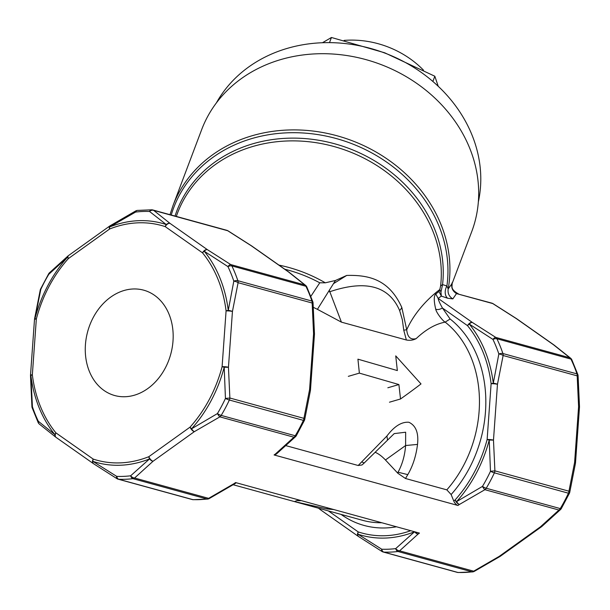 <?xml version="1.0" encoding="UTF-8"?>
<svg xmlns="http://www.w3.org/2000/svg" width="610" height="610" viewBox="0 0 610 610"><rect width="100%" height="100%" fill="white"/><g stroke="black" fill="none" stroke-linecap="round" stroke-linejoin="round"><path stroke-width="0.91" d="M359.374 373.122L398.894 384.552A4537.988 2441.738 73.7 0 0 400.526 398.978A2062.372 1109.689 73.7 0 0 421.007 383.926L395.737 355.882A5975.339 3215.127 73.7 0 0 397.346 370.567L357.925 359.168A5829.678 3136.75 73.7 0 0 359.374 373.122L348.325 376.347M398.894 384.552L387.846 387.777M400.526 398.978L389.47 402.203M310.871 296.323L319.754 282.804L325.298 282.811L335.485 280.47L346.732 275.43C368.905 274.843 389.058 279.365 401.807 307.44L406.717 329.766C416.127 308.744 433.176 294.485 439.81 289.544L440.611 285.884L442.555 284.611L446.916 285.953L448.19 288.942L452.231 283.284L471.743 231.594A144.341 124.242 -159.3 0 0 380.571 64.385A144.341 124.242 -159.3 0 0 201.658 129.655L172.904 205.852A144.341 124.242 20.7 0 1 341.066 136.937A144.341 124.242 20.7 0 1 448.19 288.942C447.549 293.25 449.097 296.574 452.833 298.9L447.671 298.237L441.358 296.117L438.148 298.404C438.361 300.128 439.802 303.338 442.463 308.042L450.111 319L445.17 322.126C435.548 323.948 425.879 329.446 416.165 338.619C413.29 340.189 410.027 340.647 406.367 339.991L341.417 322.141L329.278 290.329L317.413 309.331L313.38 307.348M285.991 445.666L358.177 465.499L386.923 436.005C394.334 426.23 401.662 421.655 408.891 422.272C415.89 425.544 418.765 432.925 417.522 444.416C416.104 455.883 412.863 465.956 407.8 474.626L405.49 478.499L446.825 489.861A109.281 86.086 -74.6 0 0 445.17 322.126C442.951 321.15 436.333 312.755 435.708 309.148C433.771 300.852 433.786 295.804 435.769 293.989L438.971 291.519L439.81 289.552L440.954 292.114L441.358 296.117L438.986 291.519M344.101 40.397A88.785 76.425 20.7 0 1 423.508 70.173M478.354 201.872A141.154 121.497 -159.3 0 0 384.841 53.078A141.154 121.497 -159.3 0 0 216.337 102.983M89.373 371.421A54.641 43.043 -74.6 0 0 114.741 395.539A54.641 43.043 -74.6 0 0 170.724 354.257A54.641 43.043 -74.6 0 0 143.693 290.169A54.641 43.043 -74.6 0 0 96.616 311.855A54.641 43.043 -74.6 0 0 89.373 371.421M335.485 280.47L333.472 283.665L346.732 275.43M333.472 283.665L329.278 290.329M577.845 374.563L571.829 359.748A4.552 2.082 154.3 0 0 570.945 359.099L496.891 338.748A4.552 2.082 154.3 0 0 492.941 339.419L469.273 324.085A4.552 2.448 140.8 0 0 467.534 325.671A4.552 2.699 125.1 0 1 472.346 322.446L438.148 298.404L435.776 293.997M93.803 463.791A4.552 2.196 -56.7 0 1 93.399 463.623A4.552 2.196 -56.7 0 1 92.888 461.358A4.552 2.806 -71.7 0 1 93.2 459.078L55.922 432.871A4.552 2.448 140.8 0 0 54.915 434.655A123.998 97.676 105.4 0 1 30.896 375.516L32.422 406.725A4.552 1.822 161.4 0 0 32.155 407.754L38.171 422.577A4.552 2.082 -25.7 0 1 38.323 421.266L54.915 434.655A4.552 3.149 -52.7 0 0 55.868 437.24A4.552 4.552 0 0 0 56.006 437.339A4.552 2.699 -54.9 0 1 55.922 432.871A121.718 95.884 -74.6 0 1 32.345 374.814A4.552 1.304 172.9 0 0 30.896 375.516L30.5 375.6L31.926 406.664L32.422 406.725A134.322 105.812 -74.6 0 0 38.323 421.266A4.552 3.5 -50.3 0 0 39.345 424.087L55.868 437.24A4.552 3.149 -52.7 0 0 55.945 437.294M312.808 301.698A4.552 4.552 0 0 1 313.044 302.827L312.152 303.025L238.106 282.682L232.44 311.481A4.552 1.159 -171.2 0 0 228.254 310.398L233.821 281.126A4.552 1.822 -18.6 0 1 237.869 280.707L311.916 301.058A4.552 1.822 -18.6 0 1 312.816 301.729L306.799 286.913A4.552 2.082 154.3 0 0 305.915 286.273L231.861 265.922A4.552 2.082 154.3 0 0 227.919 266.585L204.243 251.251A4.552 2.196 -56.7 0 1 207.316 249.612L170.037 223.405A4.552 3.149 127.3 0 0 166.271 224.556L149.519 211.464A4.552 2.76 -87.9 0 1 151.753 209.81A4.552 2.76 -87.9 0 1 152.134 209.863A4.552 3.584 105.4 0 1 152.79 209.962A4.552 3.584 105.4 0 1 153.682 210.389A4.552 3.5 129.7 0 0 149.519 211.464A134.322 105.812 -74.6 0 0 135.595 212.066L109.617 226.981A123.998 97.676 105.4 0 1 166.271 224.556A4.552 2.806 -71.7 0 0 165.234 226.63L202.512 252.837A4.552 2.699 -54.9 0 1 207.316 249.612L230.755 264.58L304.802 284.923A4.552 3.5 -50.3 0 1 305.61 285.388L289.102 272.258A4.552 4.552 0 0 0 288.965 272.151A4.552 2.699 -54.9 0 1 289.026 272.197M450.111 319A113.834 89.67 105.4 0 1 451.125 494.527L453.726 500.932L455.098 499.948A4.552 1.502 -138.1 0 0 456.6 501.626A4.552 1.517 58.2 0 0 459.345 504.5L484.912 489.693A4.552 3.584 105.4 0 0 486.223 488.244A136.594 107.612 105.4 0 0 494.382 472.849A4.552 3.584 105.4 0 0 494.901 470.844L568.947 491.195A4.552 3.584 -74.6 0 1 568.428 493.2A136.594 107.612 -74.6 0 1 560.27 508.587A4.552 3.584 -74.6 0 1 558.958 510.036A4.552 2.837 -134.4 0 0 560.598 509.487L541.855 526.476A4.552 2.47 -130 0 1 540.475 526.796L558.958 510.036L484.912 489.693A4.552 1.06 61.4 0 1 482.449 486.414A134.322 105.812 -74.6 0 0 490.47 471.286L494.901 470.844L493.482 440.1A4.552 0.686 -175.9 0 0 487.131 439.513L489.228 440.054A123.998 97.676 105.4 0 1 456.6 501.626L482.449 486.414A4.552 0.938 31 0 0 486.223 488.244L560.27 508.587A4.552 0.938 31 0 0 561.314 508.572L569.427 493.269A4.552 0.587 -155.1 0 1 568.428 493.2L494.382 472.849A4.552 0.587 -155.1 0 1 490.47 471.286L489.228 440.054L493.482 440.1L497.463 384.308A4.552 1.159 -171.2 0 0 493.284 383.225L498.85 353.96A4.552 1.822 -18.6 0 1 502.899 353.533L576.946 373.884A4.552 1.822 -18.6 0 1 577.845 374.555M451.125 494.527L446.825 489.861M333.754 509.548L327.425 508.999L294.462 501.595L296.826 500.596L299.846 500.23M322.454 42.738L331.443 37.484L384.674 52.788L434.831 76.235L438.239 86.284M434.831 76.235L432.864 81.45M331.443 37.484L329.499 42.639M452.437 282.506A9.104 9.051 10.2 0 0 452.086 283.863L452.231 283.292M491.866 303.147A4.552 4.552 0 0 1 493.063 303.673A4.552 1.723 121.9 0 0 492.758 303.566A4.552 3.584 -74.6 0 0 491.866 303.147L456.493 293.601L452.833 298.9M452.01 282.956C450.996 287.516 452.49 291.069 456.493 293.601L492.758 303.566L516.197 318.527L553.476 344.741A4.552 3.149 -52.7 0 1 554.147 345.092M171.227 215.033A142.931 123.029 -159.3 0 1 333.571 137.829A142.931 123.029 -159.3 0 1 446.916 285.953A9.104 6.336 -71.6 0 0 447.671 298.237M175.024 216.077A138.874 119.537 20.7 0 1 331.97 143.068A138.874 119.537 20.7 0 1 442.555 284.611L440.954 292.114M406.367 339.991L403.744 330.178L406.717 329.766C407.45 337.124 410.599 340.075 416.157 338.619M48.686 273.753A4.552 4.552 0 0 1 49.402 272.838A4.552 2.837 45.6 0 0 48.815 274.271A134.322 105.812 -74.6 0 0 40.794 289.407L34.953 318.687A4.552 1.159 -171.2 0 0 34.534 319.076A4.552 4.552 0 0 0 34.495 319.449A4.552 0.686 -175.9 0 1 36.333 319.03L34.953 318.687A123.998 97.676 105.4 0 1 67.588 257.115L48.815 274.271A4.552 0.938 -149 0 1 48.686 273.753L40.573 289.048A4.552 0.587 24.9 0 0 40.794 289.407A4.552 1.555 -166.8 0 0 40.268 289.925L34.534 319.076M313.044 302.827L314.47 333.891L313.57 333.777L309.583 389.561L303.917 418.361A4.552 3.584 -74.6 0 1 303.399 420.366A136.594 107.612 -74.6 0 1 295.24 435.761A4.552 3.584 -74.6 0 1 293.928 437.21A4.552 2.837 -134.4 0 0 295.568 436.653L276.826 453.649A4.552 2.47 -130 0 1 275.453 453.97L293.928 437.21L219.882 416.859A4.552 1.06 -118.6 0 1 217.419 413.588A134.322 105.812 -74.6 0 0 225.441 398.452L224.198 367.228L228.453 367.266A4.552 0.686 -175.9 0 0 222.101 366.679L224.198 367.228A123.998 97.676 105.4 0 1 191.571 428.799L217.419 413.588A4.552 0.938 31 0 0 221.194 415.41L295.24 435.761A4.552 0.938 31 0 0 296.292 435.738L304.398 420.442A4.552 0.587 -155.1 0 1 303.399 420.366L229.352 400.023A4.552 0.587 -155.1 0 1 225.441 398.452L229.871 398.017L303.917 418.361A4.552 1.555 13.2 0 1 304.703 419.566L310.437 390.423A4.552 4.552 0 0 0 310.475 390.042A4.552 0.686 -175.9 0 0 309.583 389.561A4.552 1.159 8.8 0 1 310.437 390.415M192.188 499.529L118.134 479.178A4.552 3.584 105.4 0 0 118.79 479.277A136.594 107.612 105.4 0 0 132.95 478.667A4.552 3.584 105.4 0 0 134.581 478.011A4.552 2.837 45.6 0 1 130.647 475.792A134.322 105.812 -74.6 0 1 116.724 476.387L92.888 461.358A123.998 97.676 105.4 0 0 149.534 458.926A4.552 2.47 50 0 0 153.057 461.251L134.581 478.011L208.628 498.355A4.552 3.584 -74.6 0 1 206.996 499.018A136.594 107.612 -74.6 0 1 192.836 499.628A4.552 3.584 -74.6 0 1 192.188 499.529A4.552 4.552 0 0 0 193.225 499.689L207.629 499.071A4.552 2.669 -97 0 1 206.996 499.018L132.95 478.667A4.552 2.669 -97 0 1 130.647 475.792L149.534 458.926A4.552 2.409 -111.7 0 1 148.809 456.699A121.718 95.884 -74.6 0 1 93.2 459.078A4.552 2.699 -54.9 0 0 93.284 463.547A4.552 4.552 0 0 0 93.406 463.63L116.937 478.652A4.552 1.723 -58.1 0 1 116.724 476.387A4.552 2.76 92.1 0 0 118.79 479.277L192.836 499.628A4.552 2.76 92.1 0 0 193.225 499.689A4.552 2.76 92.1 0 0 193.629 499.651M415.296 531.95A4.552 2.013 54.4 0 0 418.086 534.078L399.603 550.838L473.657 571.189A4.552 3.584 -74.6 0 1 472.026 571.852A136.594 107.612 -74.6 0 1 457.866 572.454A4.552 3.584 -74.6 0 1 457.21 572.355A4.552 4.552 0 0 0 458.247 572.515L472.658 571.898A4.552 2.669 -97 0 1 472.026 571.852L397.979 551.501A4.552 2.669 -97 0 1 395.676 548.619L414.564 531.76A123.998 97.676 105.4 0 1 357.917 534.185L381.753 549.221A4.552 2.76 92.1 0 0 383.812 552.103L457.866 572.454A4.552 2.76 92.1 0 0 458.247 572.515A4.552 2.76 92.1 0 0 458.659 572.485M453.726 500.932A4.552 2.013 54.4 0 0 457.973 505.484L274.081 454.953A4.552 2.013 54.4 0 0 275.186 454.839L276.559 453.863A4.552 2.013 -125.6 0 1 275.453 453.97L274.081 454.953M207.629 499.071A4.552 4.552 0 0 0 209.26 498.545A4.552 1.06 61.4 0 1 208.628 498.355L234.187 483.547A4.552 1.517 58.2 0 0 235.041 483.608A4.552 4.552 0 0 0 235.292 483.433A4.552 2.013 -125.6 0 1 234.187 483.547L235.559 482.563L419.459 533.094L418.086 534.078A4.552 2.47 50 0 1 414.564 531.76M226.836 230.313A4.552 4.552 0 0 1 228.033 230.839A4.552 1.723 121.9 0 0 227.728 230.74A4.552 3.584 -74.6 0 0 226.836 230.313L152.79 209.962A4.552 4.552 0 0 0 151.753 209.81L137.341 210.419A4.552 2.669 83 0 0 135.595 212.066A4.552 1.06 -118.6 0 1 135.71 210.946L109.93 225.883A4.552 4.552 0 0 0 109.678 226.058A4.552 2.013 -125.6 0 1 109.83 225.967M227.919 266.585A4.552 1.723 -58.1 0 1 230.755 264.58A4.552 3.584 105.4 0 1 231.861 265.922A136.594 107.612 105.4 0 1 237.869 280.707A4.552 3.584 105.4 0 1 238.106 282.682A4.552 1.555 -166.8 0 0 233.821 281.126A134.322 105.812 -74.6 0 0 227.919 266.585M204.243 251.251A4.552 2.448 140.8 0 0 202.512 252.837A121.718 95.884 -74.6 0 1 226.081 310.894L222.101 366.679A121.718 95.884 -74.6 0 1 190.068 427.122L148.809 456.699A4.552 2.013 -125.6 0 0 153.057 461.251L194.315 431.674A4.552 1.517 -121.8 0 1 191.571 428.799A4.552 1.502 -138.1 0 1 190.068 427.122A4.552 2.013 -125.6 0 0 194.315 431.674L219.882 416.859A4.552 3.584 105.4 0 0 221.194 415.41A136.594 107.612 105.4 0 0 229.352 400.023A4.552 3.584 105.4 0 0 229.871 398.017L228.453 367.266L232.44 311.481A4.552 0.686 -175.9 0 0 226.081 310.894A4.552 1.304 172.9 0 1 228.254 310.398A123.998 97.676 105.4 0 0 204.243 251.251M68.305 255.727A4.552 2.47 50 0 0 68.145 255.842A4.552 2.47 50 0 0 67.588 257.115A4.552 1.502 -138.1 0 0 68.366 258.587L109.625 229.009A4.552 2.409 -111.7 0 1 109.617 226.981A4.552 1.517 -121.8 0 1 109.93 225.883M117.242 478.751A4.552 1.723 -58.1 0 1 116.937 478.652A4.552 4.552 0 0 0 118.134 479.178M314.47 333.891A4.552 4.552 0 0 1 314.463 334.257A4.552 0.686 -175.9 0 0 313.57 333.777L312.152 303.025A4.552 3.584 -74.6 0 0 311.916 301.058A136.594 107.612 -74.6 0 0 305.915 286.273A4.552 3.584 -74.6 0 0 304.802 284.923L288.446 271.908A4.552 3.149 -52.7 0 1 289.117 272.266M251.617 245.899A4.552 2.196 123.3 0 0 251.579 245.868A4.552 2.196 123.3 0 0 251.167 245.7A4.552 2.699 -54.9 0 1 251.686 245.944L288.965 272.151A4.552 2.699 -54.9 0 0 288.446 271.908L251.167 245.7L227.728 230.74L153.682 210.389L170.037 223.405A4.552 2.699 -54.9 0 0 165.234 226.63A121.718 95.884 -74.6 0 0 109.625 229.009A4.552 2.013 -125.6 0 1 109.678 226.058L68.419 255.636A4.552 4.552 0 0 0 68.145 255.842L49.402 272.838M209.26 498.545L235.041 483.608A4.552 1.517 58.2 0 0 235.14 483.524M492.941 339.419A4.552 1.723 -58.1 0 1 495.778 337.406L569.832 357.757A4.552 3.5 -50.3 0 1 570.64 358.222L554.132 345.085A4.552 4.552 0 0 0 553.994 344.978A4.552 2.699 125.1 0 0 553.476 344.741L569.832 357.757A4.552 3.584 -74.6 0 1 570.945 359.099A136.594 107.612 -74.6 0 1 576.946 373.884A4.552 3.584 -74.6 0 1 577.182 375.859L503.128 355.508A4.552 1.555 -166.8 0 0 498.85 353.96A134.322 105.812 -74.6 0 0 492.941 339.419M382.272 551.585A4.552 1.723 -58.1 0 1 381.967 551.478A4.552 1.723 -58.1 0 1 381.753 549.221A134.322 105.812 -74.6 0 0 395.676 548.619A4.552 2.837 45.6 0 0 399.603 550.838A4.552 3.584 105.4 0 1 397.979 551.501A136.594 107.612 105.4 0 1 383.812 552.103A4.552 3.584 105.4 0 1 383.164 552.004L457.21 572.355M320.006 508.618A4.552 3.149 127.3 0 0 320.883 510.059A4.552 3.149 127.3 0 0 320.974 510.128M457.973 505.484L459.345 504.5A4.552 2.013 54.4 0 1 455.098 499.948A121.718 95.884 -74.6 0 0 487.131 439.513L491.111 383.72A4.552 1.304 172.9 0 1 493.284 383.225A123.998 97.676 105.4 0 0 469.273 324.085A4.552 2.196 -56.7 0 1 472.346 322.446L495.778 337.406A4.552 3.584 105.4 0 1 496.891 338.748A136.594 107.612 105.4 0 1 502.899 353.533A4.552 3.584 105.4 0 1 503.128 355.508L497.463 384.308A4.552 0.686 -175.9 0 0 491.111 383.72A121.718 95.884 -74.6 0 0 467.534 325.671L442.463 308.042C439.612 309.567 437.355 309.933 435.708 309.148M320.25 508.679A4.552 2.699 125.1 0 0 321.035 510.173A4.552 4.552 0 0 1 320.898 510.067L318.435 508.183M358.832 536.625A4.552 2.196 -56.7 0 1 358.421 536.457A4.552 2.196 -56.7 0 1 357.917 534.185A4.552 2.806 108.3 0 1 358.23 531.912L328.355 510.905M516.647 318.725A4.552 2.196 123.3 0 0 516.601 318.694A4.552 2.196 123.3 0 0 516.197 318.527A4.552 2.699 125.1 0 1 516.716 318.771A4.552 4.552 0 0 0 516.594 318.687L493.063 303.673M577.838 374.525A4.552 4.552 0 0 1 578.074 375.653L577.182 375.859L578.593 406.603L574.612 462.395A4.552 1.159 8.8 0 1 575.466 463.249A4.552 4.552 0 0 0 575.505 462.876A4.552 0.686 -175.9 0 0 574.612 462.395L568.947 491.195A4.552 1.555 13.2 0 1 569.732 492.392L575.466 463.249M579.5 406.717L578.593 406.603A4.552 0.686 -175.9 0 1 579.492 407.083A4.552 4.552 0 0 0 579.5 406.717L578.074 375.653M500.169 556.358A4.552 1.517 -121.8 0 1 500.07 556.434A4.552 1.517 -121.8 0 1 499.216 556.373L473.657 571.189A4.552 1.06 -118.6 0 0 474.29 571.372L500.07 556.434A4.552 4.552 0 0 0 500.322 556.267A4.552 2.013 -125.6 0 1 499.216 556.373L540.475 526.796A4.552 2.013 -125.6 0 0 541.581 526.689A4.552 4.552 0 0 0 541.855 526.476M317.413 309.331L341.417 322.141M405.49 478.499L397.88 473.291A27.32 12.063 -125.6 0 1 397.346 472.719L385.444 459.978A22.768 10.05 54.4 0 0 375.432 452.414M397.88 473.291L398.048 472.224C402.333 464.355 404.849 455.457 405.604 445.529L405.658 432.216L394.174 433.611M394.235 433.58L363.895 463.303L362.012 464.957L358.177 465.499M326.968 507.68L327.425 508.999M300.112 500.665L296.826 500.596M407.8 474.626L398.048 472.224L397.346 472.719M417.522 444.416L405.604 445.529L385.444 459.978M386.923 436.005L387.495 439.825M362.065 462.052L363.781 462.807M278.938 265.106A132.095 113.696 20.7 0 1 325.298 282.811M440.611 285.884A137.463 118.325 -159.3 0 0 332.092 146.019A137.463 118.325 -159.3 0 0 176.321 216.428M403.744 330.178L402.341 319.739L399.634 310.566C389.035 285.823 365.649 279.578 329.484 291.832M399.634 310.566A18.216 7.312 -21.5 0 0 401.807 307.44M301.393 503.502L362.584 520.315A109.281 86.086 -74.6 0 0 381.799 522.747M396.477 526.781A113.834 89.67 105.4 0 1 341.074 514.405M358.383 536.426A4.552 2.699 125.1 0 1 358.314 536.381A4.552 2.699 125.1 0 1 358.23 531.912A121.718 95.884 -74.6 0 0 410.736 530.7M68.419 255.636A4.552 2.013 -125.6 0 0 68.366 258.587A121.718 95.884 -74.6 0 0 36.333 319.03L32.345 374.814A4.552 0.686 -175.9 0 0 30.508 375.234L34.495 319.449M93.353 463.592A4.552 2.699 -54.9 0 1 93.284 463.547L56.006 437.339M554.055 345.024A4.552 2.699 125.1 0 0 553.994 344.978L516.716 318.771M541.695 526.59A4.552 2.013 -125.6 0 1 541.581 526.689L500.322 556.267M319.754 282.804A131.478 113.17 -159.3 0 0 284.786 269.216M172.904 205.852L169.999 214.697M294.325 501.557L233.18 484.752M235.292 483.433L236.253 482.754M458.613 294.005C450.081 289.171 452.345 286.563 452.086 283.863M137.341 210.419A4.552 4.552 0 0 0 135.71 210.946M40.573 289.048A4.552 4.552 0 0 0 40.268 289.925M31.926 406.664A4.552 4.552 0 0 0 32.162 407.793M38.155 422.539A4.552 4.552 0 0 0 39.36 424.103M306.815 286.952A4.552 4.552 0 0 0 305.61 285.388M304.398 420.442A4.552 4.552 0 0 0 304.703 419.566M228.033 230.839L251.564 245.86A4.552 4.552 0 0 1 251.686 245.944M295.568 436.653A4.552 4.552 0 0 0 296.292 435.738M314.463 334.257L310.475 390.042M321.035 510.173L358.314 536.381A4.552 4.552 0 0 0 358.436 536.457L381.967 551.478A4.552 4.552 0 0 0 383.164 552.004M571.845 359.778A4.552 4.552 0 0 0 570.64 358.222M569.427 493.269A4.552 4.552 0 0 0 569.732 492.392M560.598 509.487A4.552 4.552 0 0 0 561.314 508.572M579.492 407.083L575.505 462.876M472.658 571.898A4.552 4.552 0 0 0 474.29 571.372M298.831 500.757L300.15 500.703M301.683 503.578L294.462 501.595M300.128 500.703L301.134 500.581"/></g></svg>
